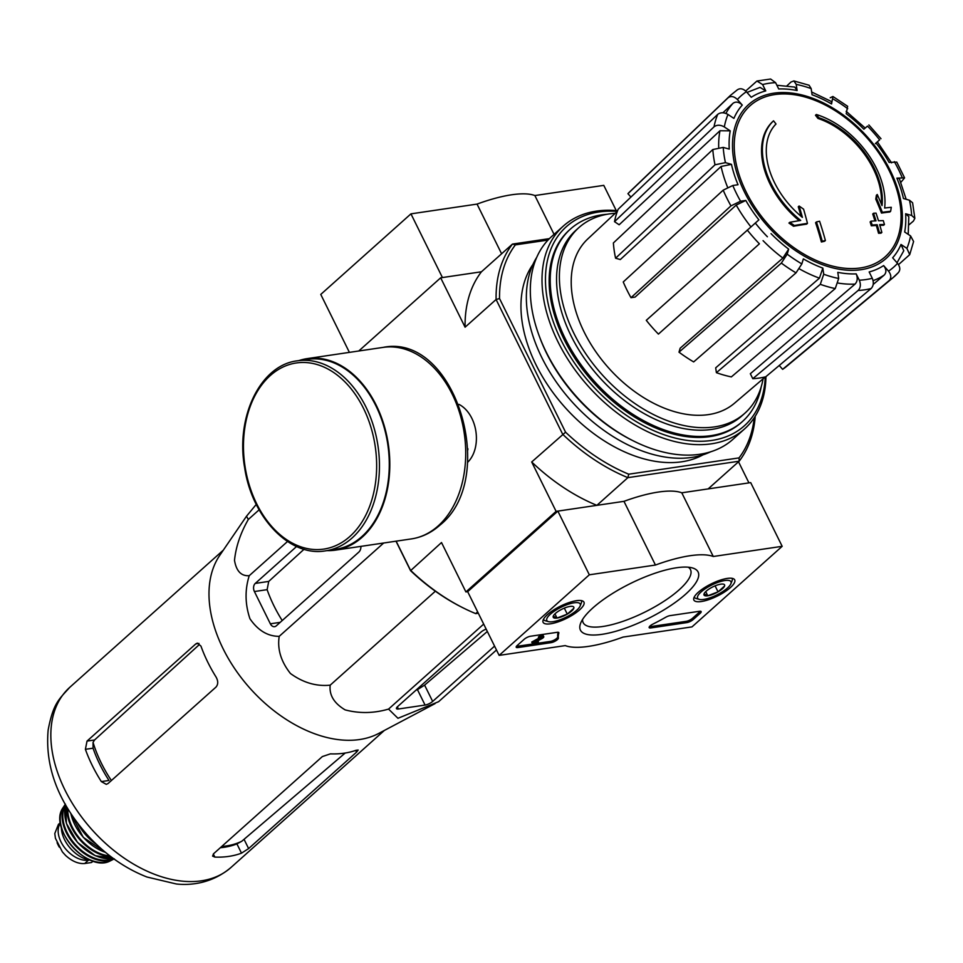 <?xml version="1.0" encoding="UTF-8"?>
<svg xmlns="http://www.w3.org/2000/svg" width="963" height="963" viewBox="0 0 963 963"><rect width="100%" height="100%" fill="white"/><g stroke="black" fill="none" stroke-linecap="round" stroke-linejoin="round"><path stroke-width="1.44" d="M478.322 613.226L475.698 613.612L477.648 611.866M755.233 416.233A157.607 102.186 -131.8 0 1 739.163 461.205L739.042 457.894L628.719 474.193L627.888 477.648L739.163 461.205L708.154 488.903L748.937 482.884L738.513 461.783M628.719 474.193A155.127 100.573 -131.8 0 1 565.57 432.182L499.532 298.554L496.089 299.505L562.693 434.277A157.607 102.186 -131.8 0 0 627.888 477.648L596.879 505.346L556.096 511.365L531.696 461.975A157.607 102.186 48.2 0 0 596.879 505.346M467.669 591.679L557.854 511.112L623.964 501.338A89.354 26.723 -26.3 0 1 681.78 492.803L713.27 556.494L782.173 546.322L691.988 626.889L623.085 637.073A89.354 26.723 -26.3 0 1 565.257 645.607L499.147 655.382L467.669 591.679L465.911 591.944L556.096 511.365M816.323 114.501A271.325 189.976 81.6 0 1 818.791 117.691L817.948 118.437A271.325 189.976 81.6 0 0 815.48 115.259L816.323 114.501A74.464 48.27 -131.8 0 1 884.636 208.044A268.424 63.582 150.2 0 1 891.293 207.31A260.07 87.958 -59.6 0 1 890.643 211.258L889.8 212.016A267.654 63.402 -29.8 0 0 881.494 213.076A268.677 194.406 75 0 0 875.764 199.136A265.944 89.944 120.4 0 0 876.402 195.236L877.257 194.49A265.944 89.944 120.4 0 1 876.607 198.378L875.764 199.136M817.948 118.437A70.492 45.706 -131.8 0 1 881.386 204.072M818.791 117.691A70.492 45.706 -131.8 0 1 882.024 205.625A267.931 193.864 -105 0 0 877.257 194.49M876.607 198.378A268.677 194.406 75 0 1 882.349 212.329L881.494 213.076M882.349 212.329A267.654 63.402 -29.8 0 1 890.643 211.258M773.542 120.82A74.464 48.27 -131.8 0 0 800.698 220.443A268.424 96.348 157.3 0 0 789.792 222.309A260.07 188.965 22.5 0 1 794.343 225.486A267.654 96.071 -22.7 0 1 807.463 223.38A268.677 180.394 -92.3 0 0 803.575 209.164A265.944 193.238 -157.5 0 0 799.109 206.034A267.931 179.888 87.7 0 1 802.396 217.385A70.492 45.706 -131.8 0 1 776.009 124.01A271.325 189.976 -98.4 0 0 773.542 120.82L772.699 121.579A74.464 48.27 -131.8 0 0 799.218 220.683M789.792 222.309L788.938 223.055A260.07 188.965 22.5 0 1 793.488 226.245A267.654 96.071 -22.7 0 1 806.621 224.138L807.463 223.38M794.343 225.486L793.488 226.245M799.109 206.034L798.267 206.78A267.931 179.888 87.7 0 1 801.035 216.254M819.585 221.225A268.376 80.254 153.7 0 0 816.431 221.947L815.589 222.694A269.736 188.856 81.6 0 1 821.403 241.99A263.886 78.918 -26.3 0 1 824.557 241.268L825.399 240.509A270.326 189.266 -98.4 0 0 819.585 221.225M816.431 221.947A269.736 188.856 81.6 0 1 822.246 241.232L821.403 241.99M822.246 241.232A263.886 78.918 -26.3 0 1 825.399 240.509M873.573 213.244A270.326 189.266 81.6 0 1 876.005 220.864A266.763 79.773 153.7 0 0 870.985 221.177A271.325 189.976 81.6 0 1 872.153 225.029A265.872 79.508 -26.3 0 1 877.173 224.716A270.326 189.266 81.6 0 1 879.4 232.528A263.886 78.918 -26.3 0 1 881.855 232.432A269.736 188.856 -98.4 0 0 879.64 224.62A265.872 79.508 -26.3 0 1 884.455 224.499A268.376 187.905 -98.4 0 0 883.288 220.635A266.763 79.773 153.7 0 0 878.473 220.756A269.736 188.856 -98.4 0 0 876.041 213.136A268.376 80.254 153.7 0 0 873.573 213.244L872.731 214.003A270.326 189.266 81.6 0 1 874.946 220.924M870.985 221.177L870.143 221.923A271.325 189.976 81.6 0 1 871.31 225.787A265.872 79.508 -26.3 0 1 876.33 225.474A270.326 189.266 81.6 0 1 878.557 233.287A263.886 78.918 -26.3 0 1 881.013 233.178L881.855 232.432M872.153 225.029L871.31 225.787M877.173 224.716L876.33 225.474M879.4 232.528L878.557 233.287M879.845 225.33A265.872 79.508 -26.3 0 1 883.601 225.258L884.455 224.499M909 224.824L913.418 221.069L914.85 218.348L912.599 202.784L909.469 200.22L903.438 198.51A107.338 69.589 -131.8 0 0 896.866 178.131L904.582 177.866L896.782 162.097L889.102 162.422A107.338 69.589 -131.8 0 0 876.005 143.006L879.64 139.864A114.717 74.38 -131.8 0 0 867.494 126.081L863.871 129.223A107.338 69.589 -131.8 0 0 846.224 113.73L847.633 106.291L832.911 96.493L830.202 97.757M832.911 96.493L831.563 103.968L831.43 101.512L811.665 92.015M831.563 103.968A107.338 69.589 -131.8 0 0 812.062 94.759L811.171 88.608L809.101 85.25L793.861 80.928L790.972 82.048L786.94 85.827M793.861 80.928L796.208 84.371L797.111 90.522L794.74 87.079L776.876 85.262M797.111 90.522A107.338 69.589 -131.8 0 0 778.718 88.981L775.588 82.649L770.605 79.026L756.93 81.036L745.699 91.028M756.93 81.036L762.624 84.563L765.754 90.907L760.036 87.38L746.999 92.436M765.754 90.907A107.338 69.589 -131.8 0 0 751.272 97.287L746.385 91.726C743.075 88.5 739.981 87.922 737.116 90.004L730.423 95.409A122.157 79.207 -131.8 0 0 728.1 97.781C730.965 95.71 734.059 96.288 737.369 99.514L742.268 105.075C738.97 101.861 735.901 101.271 733.024 103.306L722.9 112.779M742.268 105.075A107.338 69.589 -131.8 0 0 733.902 118.401L727.992 114.465C724.044 112.25 720.613 112.214 717.7 114.38L618.186 209.224A117.39 76.113 -131.8 0 0 614.514 221.683L714.016 126.839A122.157 79.207 -131.8 0 1 717.7 114.38M714.016 126.839C716.929 124.684 720.36 124.709 724.308 126.935L730.219 130.86L719.963 130.739L619.149 224.776L614.514 221.683M730.219 130.86A107.338 69.589 -131.8 0 0 729.256 149.109L723.225 147.399L712.813 149.542L613.383 242.953A117.39 76.113 -131.8 0 0 615.586 258.204L715.015 164.793A122.157 79.207 -131.8 0 1 712.813 149.542M715.015 164.793L725.44 162.639L731.459 164.348L721.082 166.467L620.316 259.553L615.586 258.204M731.459 164.348A107.338 69.589 -131.8 0 0 738.031 184.727L732.795 185.51L723.189 190.156L623.242 281.966A117.39 76.113 -131.8 0 0 631.006 297.687L730.953 205.877A122.157 79.207 -131.8 0 1 723.189 190.156M730.953 205.877L740.571 201.219L745.795 200.448L736.214 205.071L635.111 297.073L631.006 297.687M745.795 200.448A107.338 69.589 -131.8 0 0 758.892 219.865L646.281 320.318A117.39 76.113 -131.8 0 0 658.427 334.101L759.398 243.82A122.157 79.207 -131.8 0 1 747.264 230.037M759.398 243.82L658.427 334.101M782.883 258.048L788.673 249.14L787.192 254.16L781.354 263.104L678.999 352.169L680.155 348.221L782.883 258.048A114.778 74.416 -131.8 0 1 763.069 240.654M678.999 352.169A117.39 76.113 -131.8 0 0 693.661 361.919L796.028 272.854L801.854 263.91L803.347 258.891A107.338 69.589 -131.8 0 0 822.835 268.099L823.726 274.25L820.295 284.326L716.4 372.669L715.69 367.842L819.441 278.151A114.778 74.416 -131.8 0 1 799.386 268.87M716.4 372.669A117.39 76.113 -131.8 0 0 731.35 376.906L835.246 288.563L838.689 278.488L837.798 272.348A107.338 69.589 -131.8 0 0 856.179 273.877L859.309 280.209C860.994 284.398 860.609 287.817 858.129 290.477L752.789 378.688L750.333 373.728L855.036 284.109A114.778 74.416 -131.8 0 1 838.34 283.11M752.789 378.688A117.39 76.113 -131.8 0 0 765.766 376.774L871.106 288.551C873.573 285.903 873.971 282.484 872.285 278.295L869.156 271.963A107.338 69.589 -131.8 0 0 883.625 265.571L888.524 271.133C891.305 274.828 891.509 277.994 889.114 280.606L782.63 369.335L779.248 365.483M782.63 369.335A117.39 76.113 -131.8 0 0 786.723 366.265L893.158 277.561A122.157 79.207 -131.8 0 0 898.13 272.83C900.513 270.206 900.321 267.052 897.528 263.344L892.641 257.795A107.338 69.589 -131.8 0 0 900.995 244.47L906.905 248.394L909.71 254.653L913.598 241.496L910.589 235.935L904.678 231.999A107.338 69.589 -131.8 0 0 905.641 213.762L911.672 215.471L914.85 218.348M904.582 177.866L900.85 182.356M896.866 178.131L899.346 178.649L906.159 199.281M905.641 213.762L908.819 216.651L908.217 234.358M909.71 254.653L898.491 264.644M900.995 244.47L903.788 250.741L897.022 262.767M883.625 265.571C886.393 269.243 886.61 272.397 884.263 275.021A114.778 74.416 -131.8 0 1 873.092 280.63M873.2 284.446L884.263 275.021M856.179 273.877C857.864 278.03 857.479 281.449 855.036 284.109M822.835 268.099L819.441 278.151M630.934 197.078L627.936 193.683L728.1 97.781M627.936 193.683A117.39 76.113 -131.8 0 1 630.332 191.228L730.423 95.409M876.005 143.006L875.367 143.68M867.494 126.081L866.82 126.791M616.236 210.572L603.777 185.365L534.874 195.549A89.354 26.723 153.7 0 0 477.046 204.096L410.948 213.858L442.426 277.549L481.452 271.783A157.607 102.186 48.2 0 0 465.081 327.203L496.089 299.505A157.607 102.186 -131.8 0 1 512.46 244.084L481.452 271.783L440.669 277.813L358.766 350.989M499.532 298.554A155.127 100.573 -131.8 0 1 515.386 244.879L512.46 244.084L549.404 238.631M475.698 613.612A157.607 102.186 -131.8 0 1 463.769 608.207L462.517 607.581A155.127 100.573 -131.8 0 1 410.563 570.674L395.998 541.182M467.512 462.433A32.658 22.859 -98.4 0 0 476.408 437.924A32.658 22.859 -98.4 0 0 474.542 425.273A32.658 22.859 -98.4 0 0 458.93 404.376M465.081 327.203L440.669 277.813M463.769 608.207A157.607 102.186 -131.8 0 1 410.503 570.24L396.13 541.17M410.563 570.674L441.511 542.542L465.911 591.944M565.57 432.182L531.696 461.975M515.386 244.879L548.019 240.064M703.002 454.837A129.066 83.673 -131.8 0 1 564.812 407.144A129.066 83.673 -131.8 0 1 532.924 264.476M754.258 417.749A155.127 100.573 -131.8 0 1 739.042 457.894M761.227 386.717A129.066 83.673 -131.8 0 1 742.461 421.493A129.066 83.673 -131.8 0 1 594.075 380.999A129.066 83.673 -131.8 0 1 570.481 229.013A129.066 83.673 -131.8 0 1 607.147 214.255M763.093 378.82A124.492 80.711 -131.8 0 1 744.82 413.259A124.492 80.711 -131.8 0 1 601.694 374.198A124.492 80.711 -131.8 0 1 578.932 227.581A124.492 80.711 -131.8 0 1 615.213 213.292M765.368 376.87L734.456 403.244A110.131 71.406 -131.8 0 1 588.068 339.409A110.131 71.406 -131.8 0 1 587.719 239.005L617.403 211.246M744.82 413.259L742.004 415.775A124.492 80.711 -131.8 0 1 598.866 376.714A124.492 80.711 -131.8 0 1 576.115 230.097L578.932 227.581M256.266 504.395L246.492 516.24L248.31 519.478C240.497 533.093 235.899 546.707 234.503 560.334C236.308 571.131 241.207 576.247 249.236 575.693C244.795 589.85 245.035 604.21 249.959 618.776C258.06 630.524 267.81 636.374 279.21 636.338C277.212 649.098 280.955 661.485 290.441 673.498C303.128 682.695 316.37 686.571 330.201 685.162C329.057 695.021 334.029 703.267 345.115 709.875C359.392 713.643 373.873 713.378 388.558 709.081L397.96 718.29L438.622 701.69L496.487 649.989M486.159 629.104A5.959 1.782 153.7 0 0 481.019 632.065L397.599 706.601A5.959 1.782 153.7 0 0 396.467 708.624A5.959 1.782 153.7 0 0 398.417 708.997L425.068 705.06A5.959 1.782 153.7 0 0 432.664 701.425L494.573 646.113M388.558 709.081L483.691 624.084M330.201 685.162L435.372 591.198M279.21 636.338L383.683 543M249.236 575.693L287.516 541.495M248.31 519.478L259.131 509.812M296.58 546.503L255.267 583.409A5.959 4.165 -98.4 0 0 254.401 591.535L270.35 623.807A5.959 4.165 -98.4 0 0 274.599 626.672A5.959 4.165 -98.4 0 0 276.249 625.878L358.826 552.1A7.451 5.212 -98.4 0 0 360.944 546.358M220.334 847.717A110.191 71.443 48.2 0 0 236.922 843.901L241.737 841.289A110.396 71.575 -131.8 0 1 221.695 846.501M345.187 753.03L241.737 841.289M111.395 780.536A110.396 71.575 -131.8 0 1 93.05 742.377L93.05 748.191A110.191 71.443 48.2 0 0 109 780.463L101.344 781.595L106.291 784.351L108.025 783.545L215.965 687.113C218.24 684.428 218.288 681.094 216.109 677.109A120.869 78.364 -131.8 0 1 200.942 646.077L197.391 643.115L195.814 643.898L87.031 741.089L85.394 749.322A120.869 78.364 48.2 0 0 101.344 781.595M93.05 742.377L94.567 739.969L198.775 645.102M248.623 848.584L356.563 752.151L358.188 750.033L356.093 750.273A120.869 78.364 -131.8 0 1 330.405 753.86L322.352 756.569L213.569 853.76L212.594 856.107L214.857 857.094A120.869 78.364 48.2 0 0 241.496 853.158L248.623 848.584L244.121 839.459M435.107 703.58L378.76 733.409A120.869 78.364 -131.8 0 1 212.799 621.568A120.869 78.364 -131.8 0 1 219.733 555.398L246.492 516.24M415.944 690.218A115.825 75.09 48.2 0 0 417.448 689.652L424.599 685.126L487.338 631.475M254.401 591.535L267.124 589.657L268.725 581.423L304.043 549.259M267.124 589.657A115.825 75.09 48.2 0 0 282.207 620.557M467.862 449.902L467.837 448.626M325.506 550.848L335.329 549.392A96.047 67.254 -98.4 0 0 361.895 536.547A96.047 67.254 -98.4 0 0 383.262 424.406A96.047 67.254 -98.4 0 0 307.257 359.355L297.435 360.8C260.455 364.977 235.345 416.859 244.686 467.898C251.981 517.697 290.007 557.252 325.506 550.848A96.047 67.254 -98.4 0 0 352.085 537.992A96.047 67.254 -98.4 0 0 373.439 425.851A96.047 67.254 -98.4 0 0 297.435 360.8M327.023 550.619A96.794 67.771 -98.4 0 0 335.437 550.138A96.794 67.771 -98.4 0 0 362.208 537.185A96.794 67.771 -98.4 0 0 383.743 424.165A96.794 67.771 -98.4 0 0 307.149 358.621A96.794 67.771 -98.4 0 0 298.951 360.583M681.78 492.803L750.695 482.619L782.173 546.322M623.964 501.338L655.442 565.04A89.354 26.723 -26.3 0 1 713.27 556.494M557.854 511.112L589.332 574.803L655.442 565.04M499.147 655.382L589.332 574.803M517.143 645.571L524.197 639.276A4.959 1.481 -26.3 0 1 530.517 636.242L557.192 632.306A4.959 1.481 -26.3 0 1 558.817 632.619A4.959 1.481 -26.3 0 1 558.841 633.04A89.354 26.723 -26.3 0 0 558.384 638.084A4.959 1.481 -26.3 0 1 555.928 640.708A4.959 1.481 -26.3 0 1 551.065 642.658L517.841 647.569A4.959 1.481 -26.3 0 1 516.204 647.256A4.959 1.481 -26.3 0 1 517.143 645.571M686.836 622.604L650.795 627.936A4.959 1.481 -26.3 0 1 649.158 627.611A4.959 1.481 -26.3 0 1 652.854 624.132A89.354 26.723 -26.3 0 0 665.746 617.247A4.959 1.481 -26.3 0 1 670.043 615.634L699.511 611.276A4.959 1.481 -26.3 0 1 701.148 611.601A4.959 1.481 -26.3 0 1 700.197 613.275L693.155 619.57A4.959 1.481 -26.3 0 1 686.836 622.604L686.198 621.34L650.157 626.66A4.959 1.481 -26.3 0 1 649.387 626.708M685.608 594.207A65.628 19.621 -26.3 0 1 614.767 631.572A65.628 19.621 -26.3 0 1 580.665 623.157A65.628 19.621 -26.3 0 1 630.56 583.458A65.628 19.621 -26.3 0 1 692.409 567.929A65.628 19.621 -26.3 0 1 685.608 594.207M579.606 609.868A22.775 6.813 -26.3 0 1 558.071 621.893A22.775 6.813 -26.3 0 1 543.096 622.303A22.775 6.813 -26.3 0 1 560.514 606.136A22.775 6.813 -26.3 0 1 583.927 602.116A22.775 6.813 -26.3 0 1 579.606 609.868M730.375 587.599A22.775 6.813 -26.3 0 1 708.828 599.624A22.775 6.813 -26.3 0 1 693.866 600.021A22.775 6.813 -26.3 0 1 711.272 583.867A22.775 6.813 -26.3 0 1 734.685 579.846A22.775 6.813 -26.3 0 1 730.375 587.599M688.268 567.207A59.862 17.9 -26.3 0 1 690.483 569.602A59.862 17.9 -26.3 0 1 679.096 589.874A59.862 17.9 -26.3 0 1 622.604 621.448A59.862 17.9 -26.3 0 1 583.157 622.64A59.862 17.9 -26.3 0 1 582.603 619.426M700.294 611.228A4.959 1.481 -26.3 0 1 699.571 611.999L692.529 618.294A4.959 1.481 -26.3 0 1 686.198 621.34M516.433 646.354A4.959 1.481 -26.3 0 0 517.203 646.293L550.439 641.394A4.959 1.481 -26.3 0 0 555.302 639.432A4.959 1.481 -26.3 0 0 557.758 636.82A89.354 26.723 -26.3 0 1 558.083 632.258M537.92 640.804L538.413 641.803L537.559 642.562L532.346 643.332L541.627 638.252L541.254 637.482M538.883 638.144L531.72 642.056L532.346 643.332M543.77 636.724L543.132 635.448A2.973 0.891 -26.3 0 0 541.17 635.508A2.973 0.891 -26.3 0 0 538.365 637.073L538.991 638.349A2.973 0.891 -26.3 0 1 541.808 636.784A2.973 0.891 -26.3 0 1 543.77 636.724A2.973 0.891 -26.3 0 1 542.073 638.529L535.223 642.273L538.413 641.803M541.627 638.252L542.434 637.386L538.991 638.349M573.792 608.303A11.46 3.431 -26.3 0 1 567.279 614.117L557.023 618.053L553.256 616.188A11.46 3.431 -26.3 0 1 553.292 616.103A11.46 3.431 -26.3 0 1 559.768 610.373A11.46 3.431 -26.3 0 1 570.036 606.425A11.46 3.431 -26.3 0 1 572.804 606.449A11.46 3.431 -26.3 0 1 573.792 608.303L567.279 614.117A11.46 3.431 -26.3 0 1 557.023 618.053A11.46 3.431 -26.3 0 1 553.256 616.188M574.092 602.802A18.61 5.561 -26.3 0 1 580.147 605.968A18.61 5.561 -26.3 0 1 565.991 617.235A18.61 5.561 -26.3 0 1 548.453 621.641A18.61 5.561 -26.3 0 1 552.931 612.131A18.61 5.561 -26.3 0 1 574.092 602.802M581.387 600.768L581.303 600.599A21.102 6.308 -26.3 0 1 581.387 600.768A21.102 6.308 -26.3 0 1 581.315 603.019L580.147 605.968M548.453 621.641L545.395 620.762A21.102 6.308 -26.3 0 1 543.565 619.462A21.102 6.308 -26.3 0 1 543.481 619.281L543.565 619.462M554.953 613.876L557.023 618.053M564.318 608.122L567.279 614.117M724.561 586.022A11.46 3.431 -26.3 0 1 718.049 591.848L707.781 595.784L704.025 593.918A11.46 3.431 -26.3 0 1 704.061 593.834A11.46 3.431 -26.3 0 1 710.538 588.104A11.46 3.431 -26.3 0 1 720.806 584.156A11.46 3.431 -26.3 0 1 723.574 584.18A11.46 3.431 -26.3 0 1 724.561 586.022L718.049 591.848A11.46 3.431 -26.3 0 1 707.781 595.784A11.46 3.431 -26.3 0 1 704.025 593.918M724.862 580.533A18.61 5.561 -26.3 0 1 730.917 583.698A18.61 5.561 -26.3 0 1 716.761 594.965A18.61 5.561 -26.3 0 1 699.222 599.371A18.61 5.561 -26.3 0 1 703.688 589.862A18.61 5.561 -26.3 0 1 724.862 580.533M732.157 578.498L732.073 578.33A21.102 6.308 -26.3 0 1 732.157 578.498A21.102 6.308 -26.3 0 1 732.073 580.749L730.917 583.698M699.222 599.371L696.153 598.492A21.102 6.308 -26.3 0 1 694.323 597.192A21.102 6.308 -26.3 0 1 694.251 597.012L694.323 597.192M705.723 591.607L707.781 595.784M715.088 585.853L718.049 591.848M410.948 213.858L320.763 294.425L349.4 352.374M501.603 253.787L477.046 204.096M554.062 234.37L534.874 195.549M765.236 376.99A133.532 86.574 -131.8 0 1 665.505 435.228A133.532 86.574 -131.8 0 1 548.2 303.935A133.532 86.574 -131.8 0 1 617.271 211.366M741.919 421.975A129.066 83.673 -131.8 0 1 647.341 424.141A129.066 83.673 -131.8 0 1 557.18 323.231A129.066 83.673 -131.8 0 1 569.952 229.495M765.946 376.629A136.012 88.187 -131.8 0 1 744.604 428.896A136.012 88.187 -131.8 0 1 588.224 386.223A136.012 88.187 -131.8 0 1 563.367 226.04A136.012 88.187 -131.8 0 1 617.608 210.692M744.604 428.896L732.915 439.345A136.012 88.187 -131.8 0 1 633.798 441.126A136.012 88.187 -131.8 0 1 538.786 334.787A136.012 88.187 -131.8 0 1 551.679 236.489L563.367 226.04M633.798 441.126L632.161 440.308A132.786 86.092 -131.8 0 1 539.412 336.496L538.786 334.787M710.586 451.828A132.786 86.092 -131.8 0 1 571.468 401.198A132.786 86.092 -131.8 0 1 536.764 257.277M93.122 861.103L91.557 862.499L84.72 863.51C78.521 864.028 72.165 861.355 65.653 855.517L62.402 851.93L55.433 838.304L54.795 833.537L58.418 824.412M89.378 860.031L88.464 860.164A24.328 15.769 -131.8 0 1 64.413 847.428A24.328 15.769 -131.8 0 1 60.452 822.92M90.691 860.236A27.301 17.695 -131.8 0 1 61.379 827.422M860.489 267.931A101.332 65.701 -131.8 0 1 746.084 191.83A101.332 65.701 -131.8 0 1 774.806 94.567A101.332 65.701 -131.8 0 1 889.222 170.68A101.332 65.701 -131.8 0 1 860.489 267.931M890.33 170.668A103.173 66.892 -131.8 0 1 818.791 263.248A103.173 66.892 -131.8 0 1 743.231 110.372A103.173 66.892 -131.8 0 1 890.33 170.668M909.469 200.22A114.717 74.38 -131.8 0 1 911.672 215.471M894.338 161.64A114.717 74.38 -131.8 0 1 902.102 177.361M833.043 98.948A114.717 74.38 -131.8 0 1 847.705 108.699M796.208 84.371A114.717 74.38 -131.8 0 1 811.171 88.608M762.624 84.563A114.717 74.38 -131.8 0 1 775.588 82.649M737.369 99.514A114.717 74.38 -131.8 0 1 746.385 91.726M724.308 126.935A114.717 74.38 -131.8 0 1 727.992 114.465M725.44 162.639A114.717 74.38 -131.8 0 1 723.225 147.399M740.571 201.219A114.717 74.38 -131.8 0 1 732.795 185.51M767.403 236.778A114.717 74.38 -131.8 0 1 755.269 222.995M788.673 249.14A107.338 69.589 -131.8 0 1 771.038 233.636M801.854 263.91A114.717 74.38 -131.8 0 1 787.192 254.16M838.689 278.488A114.717 74.38 -131.8 0 1 823.726 274.25M872.285 278.295A114.717 74.38 -131.8 0 1 859.309 280.209M897.528 263.344A114.717 74.38 -131.8 0 1 888.524 271.133M910.589 235.935A114.717 74.38 -131.8 0 1 906.905 248.394M725.933 113.429A114.778 74.416 -131.8 0 1 733.024 103.306M718.687 147.122A114.778 74.416 -131.8 0 1 719.963 130.739M727.595 187.279A114.778 74.416 -131.8 0 1 721.082 166.467M750.887 226.823A114.778 74.416 -131.8 0 1 736.214 205.071M796.028 272.854A122.157 79.207 -131.8 0 1 781.354 263.104M835.246 288.563A122.157 79.207 -131.8 0 1 820.295 284.326M871.106 288.551A122.157 79.207 -131.8 0 1 858.129 290.477M898.539 272.433L893.158 277.561A122.157 79.207 -131.8 0 1 889.114 280.606M214.857 857.094L213.317 854M230.891 867.555A120.869 78.364 -131.8 0 1 91.918 829.637A120.869 78.364 -131.8 0 1 69.83 687.281C58.996 699.355 53.314 702.942 48.15 729.99C44.888 766.729 58.093 801.878 87.765 835.451C105.256 854.53 124.973 868.385 146.918 877.004L176.337 883.986C190.036 885.454 211.499 883.926 230.891 867.555L384.369 730.436M241.496 853.158L236.922 843.901M356.563 752.151L355.708 750.406M85.394 749.322L93.05 748.191M87.031 741.089L94.567 739.969M195.814 643.898L198.98 643.428M432.664 701.425L424.599 685.126M425.068 705.06L417.448 689.652M398.417 708.997L397.346 706.83M270.35 623.807L280.197 622.351M255.267 583.409L268.725 581.423M349.834 536.499A94.061 65.857 -98.4 0 0 336.436 374.475A94.061 65.857 -98.4 0 0 243.928 457.124A94.061 65.857 -98.4 0 0 349.834 536.499M383.045 347.402C455.102 332.512 499.436 478.105 439.935 525.148C431.46 532.695 421.926 537.294 411.345 538.919A96.794 67.771 -98.4 0 0 438.117 525.967A96.794 67.771 -98.4 0 0 459.652 412.958A96.794 67.771 -98.4 0 0 383.045 347.402L307.149 358.621M650.157 626.66L650.795 627.936M699.571 611.999L700.197 613.275M692.529 618.294L693.155 619.57M558.492 632.354L558.841 633.04M557.758 636.82L558.384 638.084M550.439 641.394L551.065 642.658M517.203 646.293L517.841 647.569M84.72 863.51L88.464 860.164M96.456 844.346A39.206 25.423 -131.8 0 1 77.81 823.473M105.448 852.339A39.098 25.351 -131.8 0 1 70.877 813.639M97.239 848.62A38.592 25.026 -131.8 0 1 73.645 822.209M109.975 855.951A38.195 24.761 -131.8 0 1 67.795 808.739M110.974 856.721A38.689 25.086 -131.8 0 1 67.145 807.656M113.177 858.358A38.123 24.713 -131.8 0 1 77.642 842.384A38.123 24.713 -131.8 0 1 65.761 805.285M83.95 848.463A37.629 24.4 -131.8 0 1 72.309 835.439M113.49 858.599A36.678 23.786 -131.8 0 1 75.27 844.503A36.678 23.786 -131.8 0 1 65.568 804.948M114.043 858.996A37.172 24.099 -131.8 0 1 74.705 845.008A37.172 24.099 -131.8 0 1 65.231 804.358M114.32 858.852L110.444 860.79A36.233 23.497 -131.8 0 1 72.55 846.934A36.233 23.497 -131.8 0 1 63.04 807.728L65.4 804.093M59.321 847.187A28.553 18.514 -131.8 0 1 57.094 842.721M891.545 162.867L877.377 141.85M865.231 128.067L846.152 111.311M570.481 229.013L569.41 229.964M742.461 421.493L741.39 422.456M868.867 124.937L881.001 138.72M223.308 550.162L69.83 687.281M411.345 538.919L335.437 550.138M58.406 824.4L60.416 822.619M105.677 852.532L83.275 837.353L70.708 813.386M113.201 858.382L95.229 855.686L77.546 842.469L66.411 823.425L65.749 805.261M110.444 860.79C88.247 873.525 47.885 828.361 63.04 807.728M55.445 838.304L62.402 851.93"/></g></svg>
